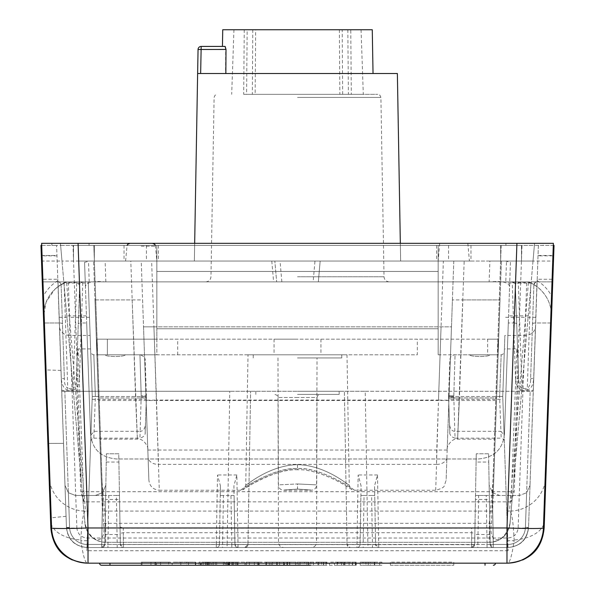 <?xml version="1.0" encoding="UTF-8"?>
<svg xmlns="http://www.w3.org/2000/svg" width="595" height="595" viewBox="0 0 595 595"><rect width="100%" height="100%" fill="white"/><g stroke="black" fill="none" stroke-linecap="round" stroke-linejoin="round"><path stroke-width="0.45" stroke-dasharray="2.98 2.23" d="M400.643 261.034L397.371 73.505L197.629 73.505L194.357 261.034L400.643 261.034L194.357 261.034L194.669 243.325L400.331 243.325L400.643 261.034M89.488 261.034L61.992 261.034L89.488 261.034L84.564 262.358L90.552 433.844L86.684 323.003L81.411 323.003L82.779 281.874L76.688 281.874L76.688 282.603L64.074 282.603L64.074 281.874L57.879 281.874L505.78 281.874L506.509 261.034L533.008 261.034L510.064 523.31C508.361 534.972 501.444 541.316 489.306 542.328L105.694 542.328C93.556 541.316 86.639 534.972 84.936 523.31L61.992 261.034L42.252 261.034L41.635 243.325L60.474 243.325L51.899 243.325L51.899 245.408L60.593 245.408L60.474 243.325M508.316 323.003L509.588 286.485C508.613 282.335 502.12 280.803 490.109 281.874L512.221 281.874L513.589 323.003L508.316 323.003L504.448 433.844L510.436 262.358L505.512 261.034L502.173 261.034L521.495 261.034L438.151 261.034L464.189 261.034L457.615 439.192L459.407 397.966L457.615 439.192L459.407 397.966L496.602 397.966L495.166 439.192L500.023 299.925L493.158 496.557L501.384 261.034L464.189 261.034M505.512 261.034L552.748 261.034L553.365 243.325L534.555 243.325L533.008 261.034M443.364 261.034L453.777 261.034L448.92 400.026A10.42 0.394 -178 0 1 438.508 400.056L443.364 261.034L94.345 261.034L94.345 245.408L73.505 245.408L500.655 245.408L438.151 245.408L438.151 328.752L438.151 261.034L151.636 261.034L156.492 400.056L438.508 400.056L436.514 464.39L436.76 450.028L447.18 450.028L451.479 326.856L143.521 326.856L142.584 299.925L94.977 299.925L101.842 496.557L93.616 261.034L94.345 261.034L92.827 261.034L274.838 261.034L276.66 281.874L104.891 281.874C92.879 280.803 86.387 282.335 85.412 286.485L86.684 323.003M132.172 299.925L142.584 299.925L146.006 397.966L98.398 397.966L99.834 439.192L98.398 397.966L99.834 439.192L98.398 397.966L135.593 397.966L130.811 261.034L76.614 261.034L93.616 261.034L98.398 397.966L94.977 299.925L132.172 299.925L137.386 439.192L135.593 397.966L137.386 439.192L135.593 397.966L146.006 397.966L141.223 261.034L151.636 261.034M130.811 261.034L158.419 261.034L125.597 261.034L141.223 261.034L148.824 478.722L143.521 326.856L153.934 326.856L159.289 490.235L240.529 490.235C245.452 488.845 240.045 491.158 248.279 486.36C258.87 479.592 281.39 468.845 297.5 469.782L297.5 468.577C274.816 466.859 241.064 489.387 240.826 490.042C233.909 494.809 270.294 467.328 297.5 468.577C274.816 466.859 241.064 489.387 240.826 490.042C233.909 494.809 270.294 467.328 297.5 468.577C320.184 466.859 353.936 489.387 354.174 490.042C361.091 494.809 324.706 467.328 297.5 468.577C320.184 466.859 353.936 489.387 354.174 490.042C361.091 494.809 324.706 467.328 297.5 468.577L297.5 469.782C276.712 467.64 240.901 490.503 243.34 489.417C243.638 490.087 244.433 488.651 245.735 485.118L248.011 354.799L346.989 354.799L248.011 354.799M297.5 261.034L146.437 261.034L297.5 261.034M506.509 261.034L501.384 261.034L496.602 397.966L459.407 397.966L462.828 299.925L452.416 299.925L448.994 397.966L453.777 261.034L436.581 261.034L470.965 261.034L438.151 261.034L438.151 245.408L94.345 245.408L94.345 261.034L502.173 261.034L489.878 261.034L489.149 281.874L276.66 281.874L274.838 261.034L314.971 261.034L313.149 281.874M224.873 46.417L222.441 46.417L224.873 46.417L225.706 49.437L225.527 73.505L297.5 73.505L197.629 73.505L200.753 73.505L201.177 46.417M225.133 46.417L222.441 46.417M198.053 49.489L225.706 49.437M297.5 73.505L373.035 73.505L297.5 73.505M225.527 73.505L200.753 73.505M372.269 29.75L222.731 29.75M255.649 29.75L361.053 29.75L255.649 29.75L255.151 94.345L246.59 94.345L247.17 29.75M244.24 29.75L243.69 94.345L246.59 94.345M243.69 94.345L363.307 94.345L351.31 94.345L350.76 29.75M347.83 29.75L348.41 94.345L351.31 94.345M348.41 94.345L255.158 94.345M339.351 29.75L339.849 94.345M297.5 94.345L377.773 94.345L297.5 94.345M297.5 281.874L205.758 281.874L297.5 281.874M79.656 284.886L76.353 379.335L79.656 284.886A3.124 3.124 1.5 0 1 82.779 281.874A3.124 3.124 0 0 0 79.656 284.886L76.688 282.603L72.992 388.483C75.379 386.519 76.502 383.47 76.353 379.335A3.124 1.071 2 0 1 79.477 378.375C78.942 385.315 76.777 389.13 72.992 389.807L72.992 388.483L67.77 388.483L67.77 389.807C63.992 389.13 61.828 385.322 61.285 378.375A3.124 1.071 -2 0 1 64.409 379.335C64.26 383.47 65.383 386.519 67.77 388.483L64.074 282.603L61.114 284.886C59.626 282.112 58.585 281.1 57.998 281.874L78.101 281.874M76.688 281.874L82.764 281.874L80.258 283.146L82.764 281.874L104.891 281.874M490.109 281.874L489.149 281.874M514.757 283.175L512.236 281.874L518.312 281.874L512.221 281.874A3.124 3.124 -2.1 0 1 515.344 284.886A3.124 3.124 0 0 0 512.221 281.874A3.124 3.124 -2.1 0 1 515.344 284.886L518.647 379.335C518.498 383.47 519.621 386.519 522.008 388.483L522.008 389.807C518.223 389.13 516.066 385.322 515.523 378.375A3.124 1.071 -2 0 1 518.647 379.335L515.344 284.886L518.312 282.603L518.312 281.874L530.926 281.874L530.926 282.603L518.312 282.603L522.008 388.483L527.23 388.483C529.617 386.519 530.74 383.47 530.591 379.335L533.886 284.886L530.926 282.603L527.23 389.807L522.008 389.807M57.923 281.874L42.981 281.874L57.99 281.874L66.454 527.43C67.674 539.687 74.613 546.396 87.279 547.541L101.693 547.541L104.817 544.47L106.401 453.777L118.755 453.777L120.138 533.313L123.284 532.726L471.716 532.726L474.862 533.313L474.661 544.47L471.538 544.685L120.339 544.47L123.463 547.541L471.538 547.541L474.661 544.47L476.245 453.777L476.104 462.055L488.748 462.055L488.599 453.777L490.183 544.47L493.307 547.541L507.721 547.541C520.387 546.396 527.326 539.687 528.546 527.43L537.01 281.874L552.019 281.874L532.332 281.874M552.108 279.271L537.211 279.271L537.121 281.874L505.78 281.874M537.077 281.874L552.019 281.874L552.748 261.034M123.463 544.522L123.463 547.541L120.339 544.47A3.124 3.124 0 0 0 123.463 547.541A3.124 3.124 0 0 1 120.339 544.47L117.208 544.47L117.208 547.541L107.94 547.541L107.94 544.47L117.208 544.47L116.352 495.449L119.483 495.449L120.339 544.47L119.55 499.458L105.598 499.458L104.988 534.518L120.16 534.518L120.138 533.313L120.339 544.47L118.755 453.777L106.401 453.777L104.817 544.47A3.124 3.124 0 0 1 101.693 547.541L87.279 547.541C74.963 546.403 68.023 539.702 66.454 527.43C68.023 539.702 74.963 546.411 87.279 547.541C74.963 546.403 68.016 539.702 66.454 527.43C68.016 539.702 74.963 546.403 87.279 547.541C74.963 546.403 68.016 539.702 66.454 527.43C68.016 539.702 74.963 546.403 87.279 547.541L87.279 547.541C74.963 546.403 68.016 539.702 66.454 527.43L56.607 245.408L57.789 279.271L42.892 279.271M42.252 281.874L57.879 281.874L57.789 279.271M63.516 443.357L66.067 516.281L63.516 443.357L47.89 443.416L50.493 517.918L45.324 369.889L47.898 443.431L63.516 443.357M41.709 245.408L56.607 245.408L40.981 245.408L43.004 303.376M43.234 310.055L43.785 325.688M43.48 317.061A36.466 36.466 0 0 1 66.536 281.874L58.042 286.619L54.74 289.423L46.15 302.037L43.48 317.061A36.466 36.466 0 0 1 66.536 281.874L85.472 511.075C83.315 511.685 81.775 521.324 80.846 540A36.466 20.721 -2 0 1 50.59 520.699L50.843 527.973A36.466 36.466 0 0 0 54.309 542.261M49.058 476.669L50.263 511.269M48.723 467.261L49.028 475.888M57.834 280.632C51.326 284.752 46.306 290.234 42.781 297.069M42.252 261.034L42.981 281.874L57.879 281.874M59.314 323.003L44.417 323.003L51.572 527.973C53.706 549.43 65.852 561.159 88.015 563.168L506.985 563.168L88.015 563.168M314.971 261.034L320.162 261.034L318.34 281.874L320.162 261.034L489.878 261.034M102.347 511.075L98.487 400.472L496.513 400.472L492.653 511.075L102.347 511.075M448.994 397.966L459.407 397.966L448.994 397.966M346.989 354.799L349.265 485.118C350.648 488.733 351.444 490.168 351.66 489.417L345.226 485.468C337.603 480.425 313.513 468.704 297.5 469.782C313.721 468.86 336.182 479.63 346.759 486.383C354.962 491.165 349.548 488.837 354.471 490.235L435.711 490.235C441.312 488.77 444.19 487.245 444.339 485.654L446.124 480.172L448.92 400.019L447.18 450.028M462.828 299.925L500.023 299.925L452.416 299.925L451.479 326.856L153.934 326.856M435.711 490.235L436.514 464.39A10.42 7.549 -178 0 0 446.927 457.205L446.124 480.172M436.514 464.39L158.486 464.39L156.492 400.056A10.42 0.394 178 0 1 146.08 400.019L148.884 480.239C149.687 486.346 153.16 489.678 159.289 490.235M297.5 464.658C268.553 465.268 245.616 486.227 245.742 485.118C246.077 485.862 268.836 465.238 297.5 464.658C268.553 465.268 245.616 486.227 245.742 485.118C246.077 485.862 268.836 465.238 297.5 464.658C326.447 465.268 349.377 486.219 349.258 485.118C348.93 485.87 326.172 465.238 297.5 464.658C326.447 465.268 349.377 486.219 349.258 485.118C348.93 485.87 326.172 465.238 297.5 464.658L297.5 468.577L297.5 464.658M498.052 354.799L487.632 354.799L498.052 354.799L498.052 339.172L487.632 339.172L498.052 339.172L498.052 354.799M438.151 354.799L438.151 328.752L438.151 354.799L487.632 354.799L487.632 339.172L438.151 339.172L438.151 354.799L487.632 354.799L487.632 339.172L156.849 339.172L156.849 354.799L107.368 354.799L417.311 354.799L417.311 339.172L156.849 339.172L156.849 328.752L156.849 354.799L417.311 354.799M156.849 339.172L96.948 339.172L107.368 339.172L107.368 354.799L96.948 354.799L107.368 354.799L107.368 339.172L156.849 339.172L156.849 354.799M490.027 354.799L469.611 354.799L490.027 354.799C489.373 357.03 470.251 357.022 469.611 354.799C470.266 357.03 489.38 357.03 490.027 354.799L501.176 354.799C502.924 354.516 503.965 353.512 504.3 351.786L503.035 388.096M104.973 354.799L125.389 354.799L104.973 354.799C105.62 357.03 124.734 357.03 125.389 354.799C124.742 357.03 105.627 357.03 104.973 354.799L93.824 354.799C92.076 354.516 91.035 353.512 90.7 351.786L91.965 388.096M297.5 354.799L341.775 354.799L297.5 354.799M438.151 339.172L417.311 339.172M297.5 339.172L274.057 339.172L297.5 339.172M156.849 271.454L156.849 245.408L156.849 271.454L438.151 271.454L156.849 271.454L156.849 328.752L156.849 271.454M521.495 245.408L500.655 245.408L521.495 245.408L521.495 261.034L521.495 245.408M297.5 245.408L146.437 245.408L297.5 245.408M141.223 245.408L158.419 245.408L141.223 245.408M453.777 245.408L436.581 245.408L453.777 245.408M73.505 245.408L73.505 261.034L73.505 245.408M500.655 261.034L500.655 245.408L500.655 261.034M96.948 354.799L96.948 339.172L96.948 354.799M177.689 354.799L177.689 339.172M297.5 357.93L341.775 357.93L297.5 357.93M297.5 483.951C322.103 485.141 322.103 485.141 297.5 483.951C322.103 485.141 322.103 485.141 297.5 483.951C272.897 485.141 272.897 485.141 297.5 483.951C272.897 485.141 272.897 485.141 297.5 483.951L297.5 489.083C279.568 490.347 279.568 490.347 297.5 489.083C279.568 490.347 279.568 490.347 297.5 489.083C315.432 490.347 315.432 490.347 297.5 489.083C315.432 490.347 315.432 490.347 297.5 489.083L297.5 483.951M453.799 395.853L455.041 355.096L453.784 396.471L453.799 395.853L448.593 395.749L448.578 396.471L448.593 395.749L453.799 395.853M87.934 563.168L507.714 563.168C509.885 562.684 512.02 555.195 514.117 540.699L507.773 540.699L508.13 550.725L502.738 396.471L499.614 396.471L502.738 396.471L504.091 435.086L500.923 431.315L499.614 396.471L501.169 355.037L499.614 396.471L501.169 355.037L499.614 396.471L453.784 396.471L454.84 431.315L500.923 431.315L501.176 438.143L455.049 438.151L454.84 431.315C451.903 431.211 450.14 428.965 449.545 424.577L448.667 399.327L502.842 399.327L502.738 396.471L448.578 396.471L453.784 396.471L448.578 396.471L448.667 399.327M507.773 540.699L502.738 396.471L504.872 335.439L525.154 335.439L522.931 390.595L518.044 390.595L514.214 491.715L511.075 501.845L516.862 348.93L504.404 348.93M504.3 351.786L502.738 396.471L504.292 352.114L502.738 396.471L504.3 441.163L502.842 399.327M511.075 501.845L88.581 501.845L86.87 550.725L92.262 396.471L88.253 281.844L88.298 282.945L63.769 283.101M504.3 351.69L504.872 335.439M455.049 438.143C448.273 436.313 449.991 430.959 449.842 433.004L448.593 397.2L449.842 433.115M453.799 397.096L448.593 397.2L448.578 396.471M506.739 511.075L509.528 511.075L528.464 281.874L506.747 281.874M514.117 540.699L514.154 540C513.225 521.317 511.685 511.678 509.528 511.075A36.466 36.466 4.8 0 0 545.972 475.888L551.52 317.053C551.632 304.543 546.775 294.391 536.958 286.619L531.231 283.101L506.702 282.945M531.231 283.101L528.464 281.874A36.466 36.466 0 0 1 551.52 317.061L551.766 310.047M551.996 303.376L552.22 297.069C548.679 290.226 543.666 284.745 537.166 280.632L528.546 527.43C526.984 539.702 520.037 546.403 507.721 547.541L493.307 547.541L493.307 544.47L490.183 544.47L489.149 485.208L492.407 492.593L499.569 495.449L519.599 495.449L499.569 495.449L492.407 492.593L489.149 485.208L490.183 544.47A3.124 3.124 0 0 0 493.307 547.541L507.721 547.541C520.037 546.403 526.984 539.702 528.546 527.43C526.984 539.702 520.037 546.403 507.721 547.541C520.037 546.403 526.984 539.702 528.546 527.43C526.984 539.702 520.037 546.403 507.721 547.541L493.307 547.541A3.124 3.124 0 0 1 490.183 544.47L489.328 495.449L489.402 499.458L475.45 499.458L474.974 526.902L471.731 528.182L123.269 528.182L123.388 544.522L474.661 544.47A3.124 3.124 0 0 1 471.538 547.541A3.124 3.124 0 0 0 474.661 544.47L487.06 544.47L487.06 547.541L493.307 547.541A3.124 3.124 0 0 1 490.183 544.47L493.307 544.47L493.307 547.541A3.124 3.124 0 0 1 490.183 544.47L507.721 544.47A17.709 17.709 0 0 0 525.422 527.378L528.546 527.43C526.977 539.71 520.03 546.411 507.721 547.541L350.135 547.541L347.056 544.47A3.124 3.124 -90 0 0 350.18 547.541L367.889 547.541L367.889 544.47L347.056 544.47A3.124 3.124 -90.2 0 0 350.18 547.541L244.82 547.541A3.124 3.124 0 0 0 247.944 544.47L227.112 544.47L227.112 547.541L87.279 547.541L216.29 547.541A3.124 3.124 0 0 0 219.414 544.47A3.124 3.124 0 0 1 216.29 547.541A3.124 3.124 0 0 0 219.414 544.47L216.29 544.47L216.29 547.541L222.545 547.541L216.29 547.541M552.22 297.069L554.019 245.408L538.393 245.408L537.166 280.632M540.706 542.231A36.466 36.466 -178 0 0 544.157 527.973L544.41 520.692A36.466 20.721 -178 0 1 514.154 540M544.462 519.085L545.972 475.926M508.145 563.168A36.466 36.466 -178 0 0 522.559 560.007M533.626 552.361A36.466 36.466 -178 0 0 536.37 549.252M508.13 550.725L86.87 550.725M80.846 540L80.883 540.699C82.98 555.202 85.115 562.692 87.287 563.168A36.466 36.466 0 0 1 72.397 559.984M61.724 552.703A36.466 36.466 0 0 1 58.466 549.036M99.551 563.168L109.971 563.168L99.551 563.168M485.029 563.168L109.971 563.168L485.029 563.168M488.599 453.777L476.245 453.777L488.599 453.777M68.365 492.72L75.401 495.449L95.431 495.449L75.401 495.449L68.365 492.72L64.989 485.394L68.365 492.72L75.401 495.449L102.548 495.449L75.401 495.449L68.365 492.72L64.989 485.394L68.365 492.72L69.578 527.378A17.709 17.709 180 0 0 87.279 544.47A17.709 17.709 180 0 1 69.578 527.378L66.454 527.43L69.578 527.378L68.365 492.72M95.431 495.449L102.593 492.593L95.431 495.449M105.85 485.208L102.593 492.593L105.85 485.208L104.817 544.47L105.85 485.208M101.693 547.541L101.693 544.47L101.693 547.541A3.124 3.124 0 0 0 104.817 544.47L87.279 544.47L101.693 544.47L101.693 547.541L107.94 547.541L101.7 547.541A3.124 3.124 0 0 0 104.817 544.47L101.693 544.47L102.593 492.593L101.693 544.47L87.279 544.47L87.279 547.541L101.693 547.541L102.548 495.449L105.672 495.449L102.548 495.449L101.693 544.47L104.817 544.47L105.672 495.449L108.796 495.449L107.94 544.47L104.817 544.47A3.124 3.124 0 0 1 101.693 547.541A3.124 3.124 0 0 0 104.817 544.47L105.672 495.449L119.483 495.449L119.55 499.458M116.352 495.449L108.796 495.449M220.44 485.892L220.269 495.449L234.08 495.449L234.936 544.47A3.124 3.124 0 0 0 238.059 547.541L356.941 547.541A3.124 3.124 0 0 0 360.064 544.47L231.812 544.47L230.957 495.449L223.4 495.449L222.545 547.541L231.812 547.541L231.812 544.47L219.414 544.47L220.44 485.892L217.502 474.974L216.29 544.47L87.279 544.47L87.279 547.541L87.279 544.47A17.716 17.709 -0 0 1 69.578 527.378L66.454 527.43L69.578 527.378L66.454 527.43L69.578 527.378L64.825 391.265L61.701 391.265L229.782 391.265L227.112 544.47L87.279 544.47A17.709 17.709 180 0 1 69.578 527.378A17.709 17.709 180 0 0 87.279 544.47L87.279 547.541L507.721 547.541C520.037 546.411 526.984 539.702 528.546 527.43L525.422 527.378L526.635 492.72L519.599 495.449L492.452 495.449L493.307 544.47L492.452 495.449L489.328 495.449L490.183 544.47A3.124 3.124 0 0 0 493.307 547.541L493.307 544.47L507.721 544.47L507.721 547.541L507.721 544.47L493.307 544.47L492.407 492.593L493.307 547.541L507.721 547.541L507.721 544.47A17.709 17.709 0 0 0 525.422 527.378A17.709 17.709 0 0 1 507.721 544.47L490.183 544.47L489.328 495.449L519.599 495.449L526.635 492.72L519.599 495.449L526.635 492.72L530.011 485.394L526.635 492.72L530.011 485.394L526.635 492.72L525.422 527.378L530.175 391.265L533.298 391.265L64.825 391.265L69.578 527.378A17.709 17.709 -0 0 0 87.279 544.47L104.817 544.47M356.948 547.541L363.188 547.541L356.941 547.541L358.153 474.974L361.083 485.892L360.92 495.449L374.731 495.449L371.6 495.449L372.455 544.47L375.586 544.47L374.56 485.892L375.586 544.47L378.703 547.541L372.455 547.541L372.455 544.47L363.188 544.47L363.188 547.541L378.703 547.541L378.71 544.47L375.586 544.47A3.124 3.124 0 0 0 378.71 547.541L507.721 547.541L507.721 544.47L367.889 544.47L365.218 391.265L229.782 391.265M365.218 391.265L530.175 391.265L525.422 527.378A17.709 17.709 0 0 1 507.721 544.47A17.716 17.709 0 0 0 525.422 527.378A17.709 17.709 0 0 1 507.721 544.47L378.71 544.47L377.498 474.974L374.56 485.892M297.5 391.265L339.172 391.265L297.5 391.265M88.298 282.945L92.262 396.471L88.581 501.845L83.925 501.845L78.138 348.93C76.762 360.525 76.368 374.411 76.956 390.595L72.069 390.595L69.846 335.439A10.42 9.423 -2 0 1 59.433 326.387L61.657 390.045A10.42 0.907 -2 0 0 72.069 390.595L76.867 527.973A10.42 0.907 178 0 1 66.454 527.43C68.016 539.702 74.963 546.403 87.279 547.541L87.279 538.029C81.113 537.456 77.648 534.109 76.867 527.973M59.121 317.328L69.526 317.328L69.846 335.439L90.128 335.439M49.028 475.933A36.466 36.466 -4.8 0 0 85.472 511.075L88.261 511.075M90.909 435.086L94.077 431.315L140.16 431.315L141.201 395.853L141.216 396.471L95.386 396.471L93.832 355.037L95.386 396.471L93.832 355.037L95.386 396.471L92.262 396.471L90.708 352.114L92.262 396.471L95.386 396.471L93.824 438.143C92.091 438.396 91.05 439.4 90.7 441.163L90.7 441.2M90.596 348.93L78.138 348.93M83.925 501.845L80.786 491.715L514.214 491.715M516.862 348.93C518.238 360.525 518.632 374.411 518.044 390.595M76.956 390.595L80.786 491.715M526.672 282.945L525.474 317.328L535.887 317.328L535.567 326.387A10.42 9.423 -178 0 1 525.154 335.439L525.474 317.328L505.505 317.328M537.211 279.271L538.393 245.408L553.29 245.408M537.084 281.874A3.124 3.124 0 0 0 533.886 284.886L530.591 379.335A3.124 1.071 2 0 1 533.715 378.375C533.179 385.315 531.015 389.13 527.23 389.807M510.436 262.358L509.588 286.485M534.377 245.408L513.768 480.909L521.994 245.408L534.407 245.408L534.555 243.325M513.768 480.909L510.064 523.31A20.84 20.84 0 0 1 489.306 542.328L105.694 542.328A20.84 20.84 0 0 1 84.936 523.31A20.84 1.807 -5 0 0 85.011 523.436C90.804 545.109 107.293 545.087 103.478 523.488L93.832 245.408L102.533 494.557M516.921 243.325L78.079 243.325M534.526 243.325L543.101 243.325L543.101 245.408L501.169 245.408L491.522 523.488C487.766 544.908 503.801 545.429 509.989 523.436A20.84 1.807 5 0 0 510.064 523.31A20.84 20.84 0 0 1 489.306 542.328L489.306 523.31A20.84 1.807 5 0 0 491.522 523.488M60.623 245.408L93.832 245.408L60.623 245.408L84.936 523.31M60.445 243.325L61.992 261.034M84.564 262.358L85.412 286.485M61.285 378.375L57.99 281.874A3.124 3.124 -2.1 0 1 61.114 284.886A3.124 3.124 0 0 0 57.916 281.874M61.114 284.886L64.409 379.335L61.114 284.886A3.124 3.124 -2.1 0 0 57.99 281.874M506.985 563.168C529.148 561.159 541.294 549.43 543.428 527.973L550.583 323.003L535.686 323.003M504.448 433.844C502.924 449.173 494.244 457.555 478.417 458.983L116.583 458.983C100.756 457.555 92.076 449.173 90.552 433.844C92.076 449.173 100.756 457.555 116.583 458.983L478.417 458.983C494.244 457.555 502.924 449.173 504.448 433.844M537.121 281.874L552.748 281.874M550.583 323.003L535.649 323.003L537.01 281.874A3.124 3.124 1.5 0 0 533.886 284.886L533.886 284.886C534.6 282.833 535.641 281.822 537.002 281.874C536.147 281.353 535.106 282.357 533.886 284.886M509.989 523.436L512.451 496.014M521.994 245.408L501.169 245.408L492.467 494.557M89.049 243.325L89.101 245.408M505.899 245.408L505.951 243.325M82.549 496.014L85.011 523.436M103.478 523.488A20.84 1.807 -5 0 0 105.694 523.31L489.306 523.31L492.905 482.173M488.748 462.055L490.012 534.518L474.84 534.518L476.104 462.055M471.716 532.726L471.567 544.685M471.538 544.685L471.538 547.541L123.463 547.541L477.792 547.541L478.648 495.449L475.517 495.449L489.328 495.449L486.204 495.449L487.06 544.47L490.183 544.47M123.433 544.685L123.284 532.726M120.026 526.902L123.269 528.182M123.463 547.541L117.215 547.541L123.463 547.541L123.463 544.685M238.059 547.541L231.812 547.541L238.052 547.541L234.936 544.47L233.917 485.892L236.847 474.974L238.059 547.541M493.307 547.541L471.538 547.541L474.661 544.47L474.974 526.902M478.648 495.449L486.204 495.449M363.188 544.47L360.064 544.47L360.92 495.449L364.043 495.449L363.188 544.47M360.064 544.47A3.124 3.124 0 0 1 356.941 547.541A3.124 3.124 0 0 0 360.064 544.47L361.083 485.892M371.6 495.449L364.043 495.449M230.957 495.449L234.08 495.449L233.917 485.892M219.414 544.47L220.269 495.449L223.4 495.449M475.45 499.458L474.661 544.47M471.612 544.522L471.731 528.182M244.82 547.541A3.124 3.124 90 0 0 247.944 544.47L250.614 391.265L247.944 544.47L244.843 547.541L227.112 547.541L244.82 547.541A3.124 3.124 90 0 0 247.944 544.47L347.056 544.47L344.386 391.265L347.056 544.47A3.124 3.124 -90.2 0 0 350.18 547.541M146.422 396.471L145.269 429.813L146.422 396.471L92.262 396.471L90.7 351.786M141.201 395.853L139.959 355.096L141.201 395.853L139.959 355.096L141.201 395.853L146.407 395.749L141.201 395.853M145.158 433.115L145.455 424.577C144.86 428.965 143.097 431.211 140.16 431.315L139.951 438.143C146.69 436.366 145.024 430.929 145.158 433.115L146.407 397.2L141.201 397.096M297.5 394.388L339.172 394.388L297.5 394.388M311.297 547.541L297.5 547.541C315.224 547.541 315.224 547.541 297.5 547.541C279.776 547.541 279.776 547.541 297.5 547.541L311.297 547.541C314.48 547.207 316.22 545.474 316.51 542.35L278.49 542.35L316.51 542.35L317.016 397.505L297.5 397.505L317.016 397.505L317.916 395.318L320.14 394.388M141.223 562.126L160.605 562.126L142.004 562.126L142.004 565.25L142.004 562.126L168.593 562.126L141.223 562.126L141.223 565.25L170.326 565.25L142.004 565.25L168.593 565.25L168.593 562.126L168.593 565.25M195.725 565.25L195.725 562.126L188.481 562.126L188.481 565.25L195.725 565.25L195.725 562.126L173.234 562.126L186.711 562.126L186.711 565.25L195.338 565.25L195.338 562.126L172.186 562.126L172.186 565.25L195.725 565.25L173.234 565.25L186.711 565.25L180.806 565.25L180.806 562.126M235.241 565.25L235.241 562.126L236.624 562.126L236.624 565.25L228.569 565.25L228.569 562.126L228.569 565.25L237.993 565.25L200.82 565.25L224.761 565.25L224.761 562.126L199.057 562.126L199.057 565.25L296.109 565.25L296.109 562.126L287.088 562.126L295.901 562.126M297.18 562.126L308.879 562.126L308.879 565.25L308.879 562.126L304.543 562.126L308.552 562.126L308.552 565.25L298.816 565.25L308.552 565.25L308.552 562.126L297.18 562.126L297.18 565.25L326.982 565.25L316.243 565.25L326.982 565.25L326.982 562.126L321.642 562.126L321.642 565.25L326.246 565.25L326.246 562.126L321.642 562.126L321.642 565.25L321.642 562.126L326.246 562.126L326.246 565.25M329.407 565.25L356.219 565.25L337.774 565.25L355.765 565.25L342.958 565.25L342.958 562.126L329.407 562.126L329.407 565.25M379.684 565.25L379.684 562.126L368.268 562.126L368.268 565.25L368.268 562.126L360.198 562.126L360.198 565.25L368.268 565.25L368.268 562.126L360.198 562.126L360.198 565.25L381.901 565.25L381.901 562.126L368.268 562.126L368.268 565.25L381.901 565.25M390.402 565.25L453.777 565.25L390.402 565.25L390.402 562.126L390.402 565.25M101.633 565.25L109.971 565.25L109.971 563.168M352.411 565.25L355.542 565.25L352.344 565.25L352.344 562.126L355.542 562.126L352.411 562.126M355.542 565.25L355.542 562.126M295.901 565.25L287.088 565.25M200.299 565.25L200.82 565.25L200.82 562.126L200.299 562.126L200.299 565.25M355.446 565.25L352.575 565.25L355.446 565.25L355.446 562.126L355.446 565.25M362.987 565.25L374.381 565.25L365.925 565.25L365.925 562.126L374.381 562.126L374.381 565.25L374.381 562.126L362.987 562.126L374.709 562.126L370.358 562.126L370.358 565.25L362.987 565.25L362.987 562.126M334.36 565.25L337.224 565.25L334.36 565.25L334.36 562.126L334.36 565.25M340.757 565.25L344.959 565.25L340.757 565.25L340.757 562.126L343.441 562.126L343.441 565.25M310.798 565.25L298.816 565.25L298.816 562.126L310.798 562.126L310.798 565.25L317.946 565.25L306.953 565.25L317.946 565.25L317.946 562.126L317.946 565.25L317.946 562.126L306.953 562.126L326.008 562.126L317.946 562.126L317.946 565.25L317.946 562.126L317.946 565.25L326.008 565.25L321.642 565.25L321.642 562.126L316.243 562.126L316.243 565.25M304.543 565.25L300.096 565.25L300.096 562.126L304.543 562.126L304.543 565.25M287.088 562.126L286.887 565.25L289.802 565.25L276.705 565.25L284.358 565.25L284.358 562.126L257.538 562.126L257.538 565.25L246.293 565.25L259.093 565.25L249.439 565.25L258.483 565.25L249.439 565.25L254.348 565.25L254.348 562.126L228.785 562.126L228.785 565.25M269.342 565.25L266.463 565.25L269.342 565.25L269.342 562.126L269.342 565.25M254.348 565.25L254.348 562.126L246.293 562.126L246.293 565.25L246.293 562.126L258.81 562.126L258.81 565.25L258.81 562.126L249.439 562.126L249.439 565.25L249.439 562.126L259.093 562.126L259.093 565.25L259.093 562.126L246.293 562.126L246.293 565.25L246.293 562.126L228.569 562.126L236.632 562.126L236.632 565.25L236.632 562.126L236.632 565.25L244.999 565.25L244.999 562.126M207.127 565.25L207.127 562.126L199.057 562.126L199.057 565.25L207.127 565.25L207.127 562.126L207.127 565.25L207.127 562.126L224.761 562.126L224.761 565.25M295.522 565.25L287.459 565.25L295.522 565.25L295.522 562.126L295.522 565.25M272.436 565.25L271.097 565.25L271.097 562.126L283.889 562.126L265.906 562.126L265.906 565.25L283.889 565.25L272.436 565.25L272.436 562.126M265.906 562.126L284.336 562.126L284.336 565.25L265.906 565.25M228.785 562.126L237.993 562.126L237.993 565.25M229.655 565.25L229.655 562.126M203.23 565.25L203.23 562.126L233.27 562.126L227.134 562.126L228.071 562.126L228.071 565.25M228.071 562.126L235.241 562.126M227.134 562.126L227.134 565.25M233.27 562.126L233.27 565.25M207.469 562.126L207.469 565.25M208.547 562.126L208.547 565.25M201.787 562.126L201.787 565.25M237.591 565.25L237.591 562.126L205.268 562.126L210.042 562.126L208.934 562.126L208.934 565.25M208.934 562.126L203.23 562.126M210.042 562.126L210.042 565.25M205.268 562.126L205.268 565.25M224.932 562.126L205.468 562.126L206.792 562.126L206.792 565.25L205.468 565.25L232.742 565.25L211.679 565.25L211.679 562.126L224.932 562.126L224.932 565.25M211.679 562.126L206.792 562.126M225.959 562.126L225.959 565.25M206.792 565.25L211.679 565.25M223.385 565.25L223.385 562.126M205.468 562.126L205.468 565.25M213.203 562.126L213.203 565.25M215.234 565.25L215.234 562.126M232.742 562.126L232.742 565.25M231.738 562.126L231.738 565.25M352.575 565.25L352.575 562.126L355.446 562.126L352.575 562.126L352.575 565.25M374.709 565.25L374.709 562.126L374.709 565.25M344.959 565.25L344.959 562.126L337.224 562.126L337.224 565.25L337.224 562.126L334.36 562.126L337.224 562.126L337.224 565.25L337.224 562.126L340.757 562.126M343.441 562.126L344.959 562.126M316.243 562.126L318.771 562.126L318.771 565.25L318.771 562.126L326.982 562.126L326.982 565.25M279.576 562.126L289.802 562.126L278.594 562.126L289.549 562.126L289.549 565.25L289.549 562.126L279.576 562.126L279.576 565.25M289.802 565.25L289.802 562.126M276.705 565.25L276.705 562.126L283.733 562.126L283.733 565.25M283.555 562.126L279.635 562.126L283.555 562.126L283.555 565.25L279.635 565.25L283.555 565.25M286.946 562.126L286.946 565.25M279.635 565.25L279.635 562.126M266.463 565.25L266.463 562.126L269.342 562.126L266.463 562.126L266.463 565.25M258.483 565.25L258.483 562.126L249.439 562.126L258.483 562.126L258.483 565.25M249.439 565.25L249.439 562.126L249.439 565.25M236.632 562.126L236.632 565.25M216.692 565.25L216.692 562.126L216.692 565.25M379.684 562.126L381.901 562.126M337.774 562.126L356.204 562.126L356.219 565.25L356.204 562.126L337.774 562.126L337.774 565.25M355.765 565.25L355.765 562.126L355.765 565.25M337.938 562.126L349.094 562.126L337.938 562.126L337.938 565.25L349.094 565.25L337.938 565.25M349.094 562.126L349.094 565.25M326.008 562.126L326.008 565.25L326.008 562.126M306.953 565.25L306.953 562.126M287.459 565.25L287.459 562.126L295.522 562.126L287.459 562.126L287.459 565.25M283.889 565.25L283.889 562.126L283.889 565.25M266.077 562.126L277.211 562.126L266.077 562.126L266.077 565.25L277.211 565.25L266.077 565.25M277.211 562.126L277.211 565.25M188.481 565.25L188.481 562.126L195.338 562.126L195.338 565.25M155.719 565.25L155.719 562.126L170.326 562.126L170.326 565.25M150.944 565.25L150.944 562.126L156.559 562.126L156.559 565.25M160.605 562.126L160.605 565.25M453.777 565.25L453.777 562.126L390.402 562.126L453.777 562.126L453.777 565.25M400.331 243.325L194.669 243.325M453.777 243.325L439.698 243.325L453.777 243.325M141.223 243.325C155.63 243.325 155.63 243.325 141.223 243.325C126.824 243.325 126.824 243.325 141.223 243.325L152.439 243.325L141.223 243.325M252.801 29.75L252.339 94.345M342.661 94.345L342.199 29.75M297.5 97.416L380.897 97.416L297.5 97.416M297.5 276.757L384.028 276.757L297.5 276.757M41.33 255.463L56.956 255.463M56.971 255.828L42.067 255.828M89.22 281.874L88.491 261.034M147.82 450.028L436.76 450.028L441.066 326.856M148.876 480.18L148.073 457.213A10.42 7.549 178 0 0 158.486 464.39M156.849 328.752L438.151 328.752L156.849 328.752M551.535 315.171L551.52 317.061A36.466 36.466 0 0 0 528.464 281.874M538.044 255.463L553.67 255.463M87.227 540.699L80.883 540.699M89.495 317.328L69.526 317.328L68.328 282.945M535.567 326.387L533.343 390.045A10.42 0.907 2 0 1 522.931 390.595L518.133 527.973C517.353 534.109 513.887 537.456 507.721 538.029L87.279 538.029M516.713 323.963A3.124 1.071 178 0 0 513.589 323.003L515.523 378.375M528.211 315.878L508.561 315.878M86.439 315.878L66.789 315.878M105.85 281.874L105.122 261.034M271.796 261.034L273.618 281.874M281.851 281.874L280.029 261.034M79.477 378.375L81.411 323.003A3.124 1.071 -178 0 0 78.287 323.963M44.417 323.003L59.351 323.003A3.124 1.071 -2 0 1 62.475 323.963M532.525 323.963A3.124 1.071 -178 0 1 535.649 323.003L533.715 378.375M72.992 389.807L67.77 389.807M552.934 255.828L538.029 255.828M105.694 542.328L105.694 523.31L102.095 482.173M81.232 480.909L73.007 245.408M106.252 462.055L118.896 462.055M120.339 544.47L123.388 544.522M471.538 547.541L471.538 544.522M507.721 538.029L507.721 547.541C520.037 546.403 526.984 539.702 528.546 527.43C526.984 539.702 520.045 546.403 507.721 547.541C519.844 546.589 526.783 539.888 528.546 527.43L525.422 527.378L528.546 527.43A10.42 0.907 2 0 1 518.133 527.973M377.498 474.974L358.153 474.974M236.847 474.974L217.502 474.974M92.158 399.327L146.333 399.327M297.5 397.505L277.984 397.505L297.5 397.505M229.32 562.126L229.32 565.25M208.852 562.126L208.852 565.25M227.022 565.25L227.022 562.126M213.092 562.126L213.092 565.25M341.493 562.126L341.493 565.25M323.71 562.126L323.71 565.25M323.479 562.126L323.479 565.25M344.297 565.25L344.297 562.126M313.416 562.126L313.416 565.25M154.99 562.126L154.99 565.25M141.223 246.181L155.555 246.181L141.223 246.181M233.947 29.75L231.693 94.345M361.053 29.75L363.307 94.345M389.242 281.874C386.088 281.547 384.355 279.843 384.028 276.757L380.897 97.416L379.982 95.26L377.773 94.345M205.758 281.874C208.912 281.547 210.645 279.843 210.972 276.757L214.103 97.416L215.018 95.26L217.227 94.345M66.067 516.281L50.493 517.918M60.973 370.432L45.324 369.889M58.042 286.619L54.74 289.423M447.202 449.24C446.25 447.641 451.427 437.816 457.615 439.192L495.166 439.192M147.798 449.24C148.75 447.641 143.573 437.816 137.386 439.192L99.834 439.192M146.437 245.408L146.437 261.034M448.563 245.408L448.563 261.034M124.035 245.408L124.035 261.034M158.419 245.408L158.419 261.034M436.581 245.408L436.581 261.034M470.965 245.408L470.965 261.034M274.057 339.172L274.057 354.799M320.943 339.172L320.943 354.799M341.775 357.93L341.775 354.799M253.225 357.93L253.225 354.799M277.977 357.93L278.423 485.044C278.75 488.19 280.483 489.923 283.629 490.235L311.371 490.235C314.517 489.923 316.25 488.19 316.577 485.044L317.023 357.93M448.593 395.749L449.842 359.804C450.251 356.747 451.984 355.081 455.049 354.806L469.611 354.799M504.091 435.086L504.3 441.2M504.3 441.163C504.746 440.188 503.705 439.184 501.176 438.143M50.739 524.924L50.91 529.238M66.454 527.43C68.016 539.702 74.963 546.403 87.279 547.541C74.963 546.403 68.016 539.702 66.454 527.43C68.016 539.702 74.963 546.403 87.279 547.541C74.963 546.403 68.016 539.702 66.454 527.43C68.016 539.702 74.963 546.403 87.279 547.541C74.955 546.396 68.016 539.695 66.454 527.43M88.253 281.874L66.536 281.874M536.779 281.874L530.926 281.874M507.721 547.541C520.037 546.403 526.984 539.702 528.546 527.43C526.783 539.888 519.844 546.589 507.721 547.541C520.037 546.403 526.984 539.702 528.546 527.43C526.991 539.695 520.045 546.396 507.721 547.541M90.7 351.69L92.262 396.471L90.7 441.163M93.824 438.151L139.951 438.151M125.389 354.799L139.951 354.799C146.727 356.621 145.009 362.035 145.158 359.834L146.407 395.749M339.172 394.388L339.172 391.265M255.828 394.388L255.828 391.265M283.703 547.541L297.5 547.541L283.703 547.541C280.52 547.207 278.78 545.474 278.49 542.35L277.984 397.505L277.084 395.318L274.86 394.388M467.849 243.325L469.403 261.034M439.698 243.325L438.151 261.034M155.384 245.408L156.849 261.034M125.597 261.034L127.062 245.408"/><path stroke-width="0.89" d="M194.669 243.325L198.053 49.489L197.629 73.505L397.371 73.505L400.331 243.325M198.053 49.489A3.124 3.124 0 0 1 201.177 46.417L225.133 46.417L226.018 49.437L198.053 49.489A3.124 3.124 0 0 1 201.177 46.417A3.124 3.124 0 0 0 198.053 49.489M373.035 73.505L372.269 29.75L222.731 29.75L222.441 46.417L201.177 46.417L200.649 73.505M225.855 73.505L226.018 49.437M43.004 303.376L43.234 310.055M42.892 279.271L42.163 279.271L40.981 245.408L41.709 245.408M42.163 279.271L42.252 281.874L42.981 281.874L44.417 323.003L43.688 323.003L42.252 281.874M553.29 245.408L554.019 245.408L544.157 527.973C542.023 549.43 529.877 561.159 507.714 563.168L87.287 563.168C65.123 561.159 52.977 549.43 50.843 527.973L43.688 323.003M49.028 475.933A36.466 36.466 -4.8 0 1 49.028 475.881L49.058 476.669M50.263 511.269L50.739 524.924M43.785 325.688L48.723 467.261M543.101 243.325L41.635 243.325L51.572 527.973A36.466 1.272 -2 0 0 88.015 527.973L88.015 563.168A36.466 36.466 0 0 1 51.572 527.973M551.766 310.047L551.996 303.376M544.41 520.692L544.462 519.085M507.714 563.168A36.466 36.466 -178 0 0 508.145 563.168M522.559 560.007A36.466 36.466 -178 0 0 533.626 552.361M536.37 549.252A36.466 36.466 -178 0 0 540.706 542.231M87.287 563.168L87.934 563.168M72.397 559.984A36.466 36.466 0 0 1 61.724 552.703M58.466 549.036A36.466 36.466 0 0 1 54.309 542.261M543.428 527.973L553.365 243.325L516.921 243.325L506.985 527.973A36.466 1.272 2 0 0 543.428 527.973A36.466 36.466 0 0 1 506.985 563.168L506.985 527.973L88.015 527.973L78.079 243.325L51.899 243.325M552.748 281.874L552.019 281.874L550.583 323.003L551.312 323.003M101.633 565.25A2.083 2.083 90 0 1 99.551 563.168A2.083 2.083 -90 0 0 101.633 565.25L297.18 565.25M310.798 565.25L109.971 565.25L109.971 563.168M244.999 565.25L254.348 565.25M224.761 565.25L207.127 565.25M168.593 565.25L141.223 565.25M495.449 563.168A2.083 2.083 90 0 1 493.367 565.25A2.083 2.083 -90 0 0 495.449 563.168A2.083 2.083 -90 0 1 493.367 565.25M42.067 255.828L41.345 255.828M552.837 279.271L552.108 279.271M553.655 255.828L552.934 255.828M485.029 565.25L485.029 563.168L485.029 565.25M155.384 245.408L154.566 244.158L152.439 243.325M127.062 245.408L127.88 244.158L130.015 243.325"/></g></svg>
